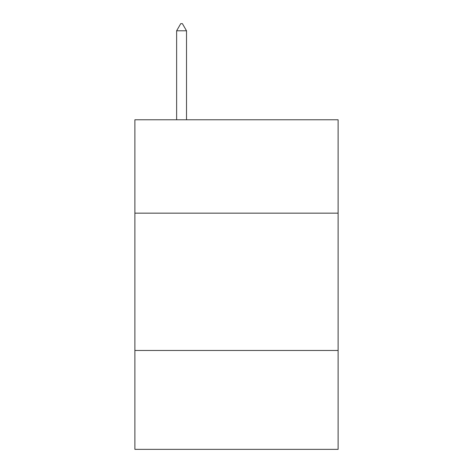 <?xml version="1.0" encoding="UTF-8"?>
<svg xmlns="http://www.w3.org/2000/svg" width="473" height="473" viewBox="0 0 473 473"><rect width="100%" height="100%" fill="white"/><g stroke="black" fill="none" stroke-linecap="round" stroke-linejoin="round"><path stroke-width="0.71" d="M338.118 213.157L338.118 119.775L134.882 119.775L134.882 213.157L338.118 213.157L338.118 449.35L134.882 449.35L134.882 213.157M338.118 350.475L134.882 350.475M186.516 30.792L182.395 23.65L180.745 23.65L176.63 30.792L186.516 30.792L186.516 119.775M176.63 30.792L176.63 119.775"/></g></svg>
